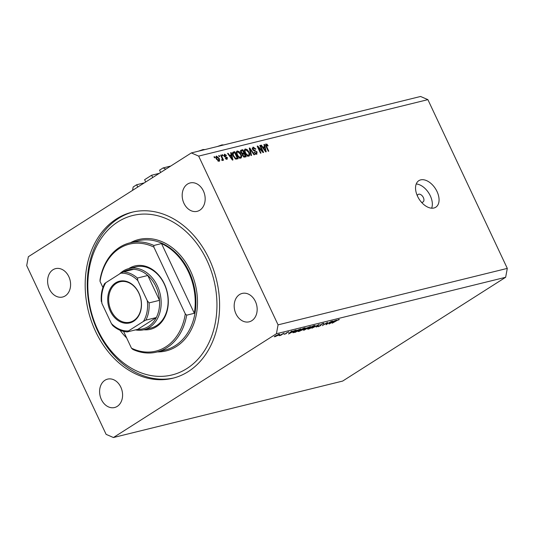 <?xml version="1.0" encoding="UTF-8"?>
<svg xmlns="http://www.w3.org/2000/svg" width="534" height="534" viewBox="0 0 534 534"><rect width="100%" height="100%" fill="white"/><g stroke="black" fill="none" stroke-linecap="round" stroke-linejoin="round"><path stroke-width="0.8" d="M144.327 182.862L136.691 184.744L133.173 186.98L132.545 190.364M137.772 187.04L136.691 184.744M159.286 173.343L151.643 175.225L144.614 179.698L145.695 181.994M152.724 177.522L151.643 175.225M170.72 166.054L163.084 167.936L159.566 170.179L160.647 172.475M165.867 169.144L163.084 167.936M421.459 202.252A4.499 2.77 57.5 0 0 422.467 202.246A4.499 2.77 57.5 0 0 422.995 202.026A4.499 2.77 57.5 0 0 423.148 197.139A4.499 2.77 57.5 0 0 418.689 194.209A4.499 2.77 57.5 0 0 418.162 194.436A4.499 2.77 57.5 0 0 417.308 195.731M433.922 208.006A15.746 9.692 57.5 0 0 435.764 207.225A15.746 9.692 57.5 0 0 436.305 190.124A15.746 9.692 57.5 0 0 420.692 179.878A15.746 9.692 57.5 0 0 418.85 180.659A15.746 9.692 57.5 0 0 418.309 197.767A15.746 9.692 57.5 0 0 433.922 208.006M431.652 208.193A15.746 9.692 57.5 0 0 428.755 193.021A15.746 9.692 57.5 0 0 416.233 183.983M95.566 331.414A85.473 65.956 -103.8 0 0 172.822 378.226A85.473 65.956 -103.8 0 0 209.208 259.043A85.473 65.956 -103.8 0 0 131.945 212.232A85.473 65.956 -103.8 0 0 95.566 331.414M101.373 399.512A14.618 11.281 -103.8 0 0 114.59 407.522A14.618 11.281 -103.8 0 0 120.811 387.137A14.618 11.281 -103.8 0 0 107.594 379.127A14.618 11.281 -103.8 0 0 101.373 399.512M235.955 313.812A14.618 11.281 -103.8 0 0 249.164 321.822A14.618 11.281 -103.8 0 0 255.392 301.436A14.618 11.281 -103.8 0 0 242.176 293.426A14.618 11.281 -103.8 0 0 235.955 313.812M183.956 203.321A14.618 11.281 -103.8 0 0 197.173 211.331A14.618 11.281 -103.8 0 0 203.394 190.945A14.618 11.281 -103.8 0 0 190.177 182.935A14.618 11.281 -103.8 0 0 183.956 203.321M49.382 289.021A14.618 11.281 -103.8 0 0 62.598 297.024A14.618 11.281 -103.8 0 0 68.819 276.639A14.618 11.281 -103.8 0 0 55.603 268.635A14.618 11.281 -103.8 0 0 49.382 289.021M326.715 324.125L331.26 321.395L326.027 324.732L326.841 322.923L322.289 325.653L327.522 322.316L326.715 324.125L326.488 323.637M320.32 325.406L320.754 324.485L323.557 323.244L323.898 323.604L321.181 324.385L320.447 325.68L318.024 326.755L317.617 326.508L319.986 325.8L320.153 325.199M323.557 323.244L323.898 323.604L323.704 323.21M323.217 323.878L322.95 323.43M320.76 324.485L320.974 325.239L320.647 324.559M317.863 326.407L318.024 326.755L317.617 326.508M319.292 324.345L316.181 327.155L318.217 325.046L312.003 328.183L319.292 324.345M314.119 325.566L315.133 325.54L313.959 326.674L308.659 329.057L307.617 329.091L308.819 327.949L314.119 325.566M304.393 327.963L305.408 327.936L304.233 329.064L298.933 331.454L297.892 331.481L299.093 330.339L304.393 327.963M296.103 330.059L288.5 333.97L291.491 331.193L291.964 331.073L291.003 331.968L296.103 330.059M113.428 437.526L276.418 333.737L278.067 324.852L198.661 156.102L191.339 152.931L28.349 256.721L26.7 265.605L106.112 434.356L113.428 437.526L342.661 381.069L505.651 277.279L276.418 333.737M278.935 334.257C279.956 334.044 279.916 334.311 278.801 335.058L274.256 336.714L279.669 334.237M284.195 332.989L280.811 335.319L279.189 335.692L284.195 332.989M286.231 333.616L283.968 334.351L285.777 333.737L286.211 332.896L288.861 332.014L286.671 332.775L286.231 333.616L285.97 333.062M288.36 331.934L288.794 331.888M288.213 332.315L287.846 332.095M292.992 332.428L293.146 332.755L294.174 331.527L300.715 328.917L295.482 332.255L292.899 332.675M305.575 328.564L310.441 326.528L304.26 330.092C303.299 330.352 303.212 330.206 304.013 329.645L305.475 328.744M304.14 329.825L304.26 330.092C303.299 330.352 303.212 330.206 304.013 329.645M336.627 320.08L329.024 323.991L332.008 321.214L332.482 321.094L331.527 321.989L336.627 320.08M338.202 319.846L332.261 323.197L335.799 320.941L339.33 319.592L338.135 319.699M338.763 319.499L339.277 319.472M505.651 277.279L507.3 268.395L427.888 99.644L420.572 96.474L191.339 152.931M262.421 151.129L259.784 145.528L260.292 145.402L263.596 152.437L263.062 152.57L258.376 147.471L261.013 153.071L260.505 153.198L257.194 146.169L257.735 146.036L262.421 151.129L261.987 151.402M253.47 147.898L253.056 149.346L257.114 151.983L256.614 154.259L254.131 152.524L254.591 152.31L256.207 153.438L256.6 152.09L256.106 151.416L254.097 150.988L252.562 149.493L253.129 147.064L255.873 149.039L255.406 149.253L253.47 147.898L252.275 148.599M256.974 154.106L256.614 154.259M255.332 153.999L254.992 154.279M251.013 155.534L249.238 148.125L249.758 147.998L254.518 154.673L253.997 154.8L249.912 148.879L251.541 155.407L251.013 155.534M244.746 149.373L245.373 148.973L247.329 149.727L248.957 152.016C249.999 154.092 249.939 155.481 248.771 156.188C247.275 156.148 246.067 155.1 245.146 153.051L244.452 150.401L245.019 149.119M249.111 156.048L248.771 156.188M236.662 151.369L237.29 150.968L239.245 151.716L240.874 154.006C241.915 156.082 241.855 157.477 240.687 158.184C239.192 158.137 237.984 157.096 237.063 155.04L236.368 152.39L236.936 151.115M241.034 158.037L240.687 158.184M231.215 154.907L230.655 152.704L231.182 152.57L232.937 159.986L232.444 160.107L227.577 153.458L228.105 153.331L229.52 155.327L231.215 154.907L229.393 155.941M214.474 157.81L214.001 156.802L214.508 156.682L214.982 157.684L214.474 157.81M507.3 268.395L278.067 324.852M427.888 99.644L198.661 156.102M216.43 159.119C215.649 157.61 215.676 156.595 216.517 156.082L219.12 158.398C219.881 159.88 219.841 160.874 219.007 161.381L216.43 159.119M219.147 156.656L218.673 155.654L219.18 155.528L219.654 156.535L219.147 156.656M221.77 159.813L222.284 158.892L220.635 155.174L221.136 155.047L223.546 160.16L223.038 160.287L222.658 159.466L222.484 160.52L221.877 160.367L221.723 159.593L222.184 159.566L221.77 159.826M222.558 155.815L222.084 154.813L222.591 154.686L223.065 155.694L222.558 155.815M224.807 154.853L224.861 156.248L227.451 157.677L227.01 159.406L225.174 158.231L225.635 158.017L226.65 158.685L226.99 157.904L224.08 156.061L224.5 154.119L226.476 155.461L226.016 155.681L224.807 154.853L223.859 155.421M225.915 159.152L226.877 158.591L225.955 159.179M233.164 156.048C232.103 153.992 232.163 152.651 233.345 152.043L234.78 151.689L238.084 158.718L235.881 159.119L233.164 156.048M240.867 152.49C240.267 151.115 240.427 150.308 241.361 150.067L242.863 149.694L246.167 156.729L244.665 157.096L242.496 155.661L242.343 154.052L240.867 152.49M264.497 146.71L263.929 144.507L264.457 144.38L266.212 151.79L265.718 151.91L260.859 145.261L261.386 145.135L262.795 147.13L264.497 146.71L262.675 147.744M265.605 144.153L267.013 144.2L268.101 145.822L267.634 146.042L266.379 144.721L266.126 145.375L268.776 151.162L268.275 151.282L266.025 146.51L265.778 143.993M266.379 144.721L265.672 145.669M214.074 156.956L214.508 156.682M218.686 158.671L219.12 158.398M217.945 161.114L218.806 160.594L217.965 161.128M216.477 159.219L216.911 158.945L218.68 160.647L218.62 158.525L216.851 156.816L215.869 157.417M216.851 156.816L216.911 158.945M218.746 155.808L219.18 155.528M220.702 155.321L221.136 155.047M221.81 160.006L222.658 159.466M222.157 154.967L222.591 154.686M224.093 156.088L224.527 155.808M224.367 156.562L224.861 156.248M227.01 157.951L227.451 157.677M225.208 158.291L225.635 158.017M230.695 152.878L231.182 152.57M230.167 155.574L230.281 156.055M227.684 153.598L228.105 153.331M229.126 155.574L229.52 155.327M231.943 157.93L231.436 155.768L230.074 156.108L232.343 159.319L231.943 157.93M229.693 156.349L230.074 156.108M232.444 152.844L234.78 151.689M233.285 152.637L233.438 152.978M236.135 158.698L236.335 159.125M235.547 159.012L237.196 158.024L234.66 152.631L231.856 153.979M235.314 158.885L237.196 158.024M234.987 158.645L236.342 158.231M233.245 156.208L233.678 155.935L235.587 158.264M232.57 154.486L233.064 154.172L233.678 155.935M233.792 152.844L233.064 154.172M238.738 152.036L239.245 151.716M240.44 154.286L240.874 154.006M240.126 157.53L240.06 158.184M236.428 151.91L237.036 152.143M239.399 157.93L239.065 158.197M238.097 156.756L238.538 156.475L240.293 157.363C241.181 156.802 241.201 155.721 240.36 154.119L237.683 151.79L235.928 152.844M237.143 155.214L237.577 154.94L238.538 156.475M237.683 151.79C236.816 152.33 236.782 153.378 237.577 154.94M240.514 150.855L242.863 149.694M242.843 153.785L243.063 154.259M244.218 156.709L244.418 157.143M242.336 154.079L243.904 153.111L242.743 150.641L241.295 151.102L241.368 152.364L242.97 153.338L243.904 153.111M243.684 157.009L245.28 156.028L244.292 153.932L242.93 154.339L242.95 155.421L244.452 156.235L245.28 156.028M242.516 155.694L242.95 155.421M242.997 154.293L243.397 154.152M240.934 152.637L241.368 152.364M240.547 151.576L241.742 150.888M246.821 150.047L247.329 149.727M248.524 152.29L248.957 152.016M248.21 155.534L248.143 156.195M244.512 149.914L245.119 150.147M247.482 155.941L247.149 156.208M246.181 154.767L246.621 154.486L248.377 155.367C249.265 154.813 249.285 153.732 248.443 152.13L245.767 149.794L244.011 150.855M245.226 153.225L245.66 152.944L246.621 154.486M245.767 149.794C244.899 150.341 244.866 151.389 245.66 152.944M249.278 148.305L249.758 147.998M249.478 149.153L249.912 148.879M252.268 147.998L252.869 148.218M252.622 149.62L253.056 149.346M256.674 152.263L257.114 151.983M255.886 153.712L255.913 154.259M254.157 152.584L254.591 152.31M259.858 145.682L260.292 145.402M257.942 147.744L258.376 147.471M257.275 146.329L257.735 146.036M263.976 144.681L264.457 144.38M263.449 147.377L263.562 147.858M260.959 145.402L261.386 145.135M262.408 147.377L262.795 147.13M265.224 149.734L264.717 147.578L263.349 147.911L265.625 151.122L265.224 149.734M262.968 148.152L263.349 147.911M265.578 145.208L267.013 144.2M274.716 336.24L274.97 336.78M275.511 335.732L275.444 336.48L278.368 335.165L278.461 334.558L275.564 335.853L275.444 336.48M278.394 334.411L278.368 335.165M290.696 332.255L289.555 333.316L292.438 331.821L290.596 332.028M295.582 332.021L299.741 329.371L294.614 331.42L293.894 332.375L295.582 332.021M293.48 332.001L293.894 332.375M299.527 330.232C298.299 331.073 298.272 331.367 299.447 331.12L303.793 329.178C305.014 328.343 305.041 328.05 303.879 328.297L299.474 330.112M298.433 330.8L299.447 331.12M303.799 328.13L304.72 328.283L304.554 327.923M304.714 329.772L306.983 328.557L304.714 329.772L304.4 329.411M307.23 328.283L309.466 326.975L306.523 328.07L306.382 328.47L307.23 328.283M306.469 327.949L306.382 328.47M309.253 327.843C308.025 328.677 307.998 328.971 309.173 328.724L313.518 326.781C314.74 325.947 314.766 325.66 313.605 325.907L309.199 327.716M308.158 328.403L309.173 328.724M313.525 325.733L314.446 325.887L314.279 325.526M331.22 322.276L330.079 323.337L332.956 321.842L331.113 322.049M338.509 319.566L338.676 319.913M128.767 268.609A32.614 25.165 76.2 0 1 164.345 283.814A32.614 25.165 76.2 0 1 143.826 329.765M143.94 329.738L150.888 328.03A31.493 24.297 -103.8 0 0 164.292 284.121A31.493 24.297 -103.8 0 0 135.823 266.873L128.881 268.582A31.493 24.297 76.2 0 1 157.343 285.83A31.493 24.297 76.2 0 1 143.94 329.738A31.493 24.297 76.2 0 1 135.496 329.899M206.965 260.472A82.102 63.352 -103.8 0 0 117.88 221.897A82.102 63.352 -103.8 0 0 97.809 329.985A82.102 63.352 -103.8 0 0 186.893 368.553A82.102 63.352 -103.8 0 0 206.965 260.472M173.864 377.959A85.473 65.956 76.2 0 1 97.649 330.9A85.473 65.956 76.2 0 1 132.993 211.985M188.382 271.766A56.237 43.394 -103.8 0 0 161.508 243.577L194.316 313.284A56.237 43.394 -103.8 0 0 188.382 271.766M153.872 245.46L153.865 247.095A55.109 42.526 -103.8 0 0 100.032 281.371L100.038 279.736A56.237 43.394 76.2 0 1 129.909 242.85A56.237 43.394 76.2 0 1 153.872 245.46L161.508 243.577M194.316 313.284L186.673 315.167A56.237 43.394 76.2 0 1 156.802 352.053A56.237 43.394 76.2 0 1 132.839 349.443L131.457 348.155A55.109 42.526 -103.8 0 0 185.291 313.872L186.673 315.167M120.023 330.252A56.237 43.394 -103.8 0 0 126.645 337.929M100.032 281.371L102.922 287.512M123.574 331.407L131.457 348.155M153.865 247.095L185.291 313.872M138.88 292.979A21.48 16.574 76.2 0 1 133.627 321.254A21.48 16.574 76.2 0 1 110.318 311.162A21.48 16.574 76.2 0 1 115.571 282.887A21.48 16.574 76.2 0 1 138.88 292.979M111.185 310.775A20.806 16.053 -103.8 0 0 129.989 322.169A20.806 16.053 -103.8 0 0 138.847 293.159A20.806 16.053 -103.8 0 0 120.043 281.765A20.806 16.053 -103.8 0 0 111.185 310.775M128.467 330.94L127.292 331.908C122.026 331.641 117.153 329.505 112.674 325.506L111.386 323.544A29.243 22.561 -103.8 0 0 128.467 330.94L143.419 321.415A29.243 22.561 -103.8 0 0 147.271 300.689L149.086 302.898A30.365 23.429 76.2 0 1 145.889 320.12L156.308 317.55A30.365 23.429 -103.8 0 1 137.812 329.331L156.308 317.55A30.365 23.429 -103.8 0 0 159.506 300.328A30.365 23.429 -103.8 0 0 155.901 286.478A30.365 23.429 -103.8 0 0 147.811 275.484A30.365 23.429 -103.8 0 0 133.62 269.336A30.365 23.429 -103.8 0 0 123.434 271.913M119.583 273.929A31.493 24.297 76.2 0 1 128.881 268.582M149.086 302.898L159.506 300.328L147.811 275.484L137.392 278.047L137.819 280.597A29.243 22.561 -103.8 0 0 120.731 273.201L105.779 282.726A29.243 22.561 -103.8 0 0 101.927 303.452L111.386 323.544M147.271 300.689L137.819 280.597M120.731 273.201L123.2 271.899A30.365 23.429 76.2 0 1 137.392 278.047M133.62 269.336L123.2 271.899M105.779 282.726L104.571 283.634C101.881 288.934 100.793 294.888 101.3 301.503M101.927 303.452L101.507 300.902M137.812 329.331L127.392 331.894M145.889 320.12L143.419 321.415M224.674 156.916L225.468 156.409M231.022 158.171L231.389 157.937M243.457 156.869L244.452 156.235M242.042 153.925L242.97 153.338M249.765 150.328L250.219 150.041M253.997 150.948L254.898 150.374M264.303 149.974L264.664 149.74M266.072 146.61L266.506 146.329M156.802 352.053L165.139 350.004A56.237 43.394 -103.8 0 0 189.076 271.592A56.237 43.394 -103.8 0 0 138.246 240.794L129.909 242.85M130.47 242.71A57.358 44.262 76.2 0 1 190.518 270.945A57.358 44.262 76.2 0 1 157.363 351.913M241.381 151.029L240.547 151.556M320.821 324.892L320.66 324.545M217.351 146.523L221.937 144.901L223.866 144.921M198.461 151.175L203.047 149.553L204.969 149.573"/></g></svg>
